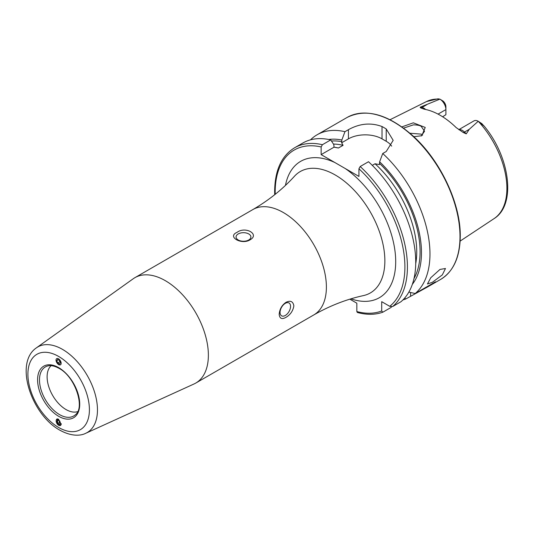 <?xml version="1.0" encoding="UTF-8"?>
<svg xmlns="http://www.w3.org/2000/svg" width="534" height="534" viewBox="0 0 534 534"><rect width="100%" height="100%" fill="white"/><g stroke="black" fill="none" stroke-linecap="round" stroke-linejoin="round"><path stroke-width="0.8" d="M401.875 126.885L413.329 122.82L425.238 127.446L421.793 135.736L413.83 136.691M421.199 135.97L424.537 131.291L421.273 126.424C420.024 125.443 417.408 124.923 413.409 124.856L403.577 128.12M432.346 282.312L442.326 274.883L445.476 268.502L439.969 269.436L430.751 277.76L427.454 283.968L432.346 282.312M56.03 360.11L58.653 364.702L60.542 364.862M58.653 419.23L56.838 419.03L58.653 425.298L60.469 425.498L58.653 419.23M77.664 411.621A26.72 15.426 60 0 1 66.002 409.538A26.72 15.426 60 0 1 49.015 387.457A26.72 15.426 60 0 1 51.137 365.677M208.373 355.217A60.856 35.137 60 0 1 195.771 383.072A60.856 35.137 60 0 1 194.029 383.973L85.814 433.254A49.415 28.529 60 0 0 95.165 394.179A49.415 28.529 60 0 0 62.525 349.39A49.415 28.529 60 0 0 36.479 347.801L133.266 278.728A60.856 35.137 60 0 1 134.915 277.667A60.856 35.137 60 0 1 165.34 280.684A60.856 35.137 60 0 1 208.373 355.217M248.731 240A7.423 4.285 -0 0 0 250.9 236.969A7.423 4.285 -0 0 0 246.321 233.011A7.423 4.285 -0 0 0 238.231 233.939A7.423 4.285 -0 0 0 236.061 236.969A7.423 4.285 -0 0 0 240.64 240.927A7.423 4.285 -0 0 0 248.731 240M236.989 232.39C245.5 225.929 260.098 234.379 249.972 239.886C241.522 245.139 226.843 236.702 236.989 232.39M285.303 315.461A7.423 4.285 120 0 0 290.149 308.919A7.423 4.285 120 0 0 289.014 302.972A7.423 4.285 120 0 0 285.303 303.345A7.423 4.285 120 0 0 280.45 309.88A7.423 4.285 120 0 0 281.592 315.828A7.423 4.285 120 0 0 285.303 315.461M286.017 302.317C290.423 300.201 293.039 301.376 293.86 305.862C293.026 310.888 290.416 314.706 286.017 317.316C281.912 319.612 279.629 318.618 279.169 314.346C279.629 309.119 281.912 305.114 286.017 302.317M458.779 129.655L473.992 120.871A8.551 4.933 60 0 1 478.224 121.271L469.246 129.315L466.275 133.847L463.285 132.545L456.143 127.566A68.953 39.81 60 0 0 424.403 109.243L420.525 107.855A4.159 3.077 98.9 0 0 421.94 107.494L420.151 107.214L420.525 107.855M422.588 135.075L421.273 134.134L409.985 133.24M328.71 139.481A85.894 49.589 60 0 1 341.847 140.001L341.64 142.778L343.082 145.315L338.423 148.005L334.03 147.177L333.823 144.634L330.713 139.908L322.409 144.707L321.148 146.95L321.148 154.613L358.935 176.427L358.935 168.764L360.19 166.521L368.5 161.722A93.51 53.987 60 0 1 415.732 262.161A93.51 53.987 60 0 1 400.947 301.743L392.644 306.536L389.747 306.322L381.71 301.677L381.71 310.968A91.728 52.959 60 0 1 356.832 311.549L357.359 312.47C366.664 314.993 375.142 314.906 382.785 312.21L381.71 310.968M478.284 121.305L481.835 123.621L483.917 125.937L478.29 121.311A67.624 39.042 60 0 1 506.899 188.389A67.624 39.042 60 0 1 494.07 218.62L460.128 241.094M438.06 114.116L445.897 109.59L445.897 106.8A5.133 2.964 -120 0 0 442.933 100.966L439.869 99.13A67.624 39.042 60 0 0 426.486 101.567L437.993 98.817L439.889 99.144L420.151 107.214M439.869 99.13L439.889 99.144A8.551 4.933 -120 0 1 445.897 109.59L445.897 114.69L442.646 116.772M372.278 165.353L375.035 163.764L379.427 164.599L379.627 161.815L382.738 153.505A93.51 53.987 60 0 1 429.97 253.937A93.51 53.987 60 0 1 415.192 293.52L408.85 292.098M310.521 139.835A93.51 53.987 60 0 1 317.096 134.782A93.51 53.987 60 0 1 344.957 131.691L341.847 140.001M382.738 153.505L386.222 151.496L393.178 140.342L386.222 128.961A93.51 53.987 -120 0 0 382.024 126.531C370.856 122.413 359.662 123.461 348.435 129.682L344.957 131.691M402.936 299.914A93.51 53.987 60 0 0 405.513 299.107L427.707 286.871L435.464 281.812L415.192 293.52M480.787 123.127L483.897 125.797C509.823 156.522 516.625 204.769 494.07 218.62M379.627 161.815A85.894 49.589 60 0 1 412.341 284.335M405.513 299.107L404.872 297.812M391.449 306.783L391.275 307.324L382.965 312.123M274.716 194.69L274.656 191.332C274.863 170.399 281.491 155.888 294.548 147.798L302.851 143.005A93.51 53.987 60 0 1 330.713 139.908M349.87 299.173L356.832 303.192L356.832 311.549M391.649 146.142A23.75 13.71 0 0 0 386.222 141.283L382.024 138.86A23.75 13.71 0 0 0 348.435 138.86L341.64 142.778M334.03 147.177L321.148 154.613M57.599 418.876A3.618 2.169 -118 0 0 56.157 420.705A3.618 2.169 -118 0 0 57.352 424.103A3.618 2.169 -118 0 0 59.921 425.578A3.618 2.169 -118 0 0 61.276 423.682M59.561 424.61L60.536 423.282L59.688 420.905L57.866 419.858L56.898 421.179L57.745 423.562L59.561 424.61M60.175 422.267L57.745 423.562M58.6 420.278L56.898 421.179M59.788 359.936A3.618 2.009 -121.9 0 0 56.324 358.981A3.618 2.009 -121.9 0 0 57.398 363.474A3.618 2.009 -121.9 0 0 60.856 364.435A3.618 2.009 -121.9 0 0 59.788 359.936M57.619 359.402L56.771 360.657L57.745 362.96L59.561 364.014L60.409 362.753L59.441 360.45L57.619 359.402M59.928 361.605L57.745 362.96M58.226 359.749L56.771 360.657M75.341 414.791A28.335 16.36 60 0 1 59.521 414.598A28.335 16.36 60 0 1 40.571 388.024A28.335 16.36 60 0 1 47.232 366.097C50.503 365.049 54.408 365.79 58.96 368.32C75.221 376.53 85.353 407.802 75.341 414.791M58.653 367.639A29.797 17.201 60 0 1 79.72 404.131A29.797 17.201 60 0 1 58.653 416.293A29.797 17.201 60 0 1 37.587 379.801A29.797 17.201 60 0 1 58.653 367.639M58.653 356.452A43.494 25.111 60 0 1 89.412 409.725A43.494 25.111 60 0 1 58.653 427.48A43.494 25.111 60 0 1 27.901 374.207A43.494 25.111 60 0 1 58.653 356.452M458.88 129.722A8.551 4.933 60 0 1 462.417 130.45A8.551 4.933 60 0 1 464.487 132.065L466.275 133.847M463.285 132.545A4.159 1.435 134.9 0 0 464.487 132.065L469.246 129.315M252.936 209.528A60.856 35.137 60 0 1 299.834 225.835A60.856 35.137 60 0 1 326.394 287.078A60.856 35.137 60 0 1 313.792 314.933C329.825 305.762 346.372 299.32 363.44 295.596A70.087 40.464 60 0 0 384.86 260.859A70.087 40.464 60 0 0 350.037 186.119A70.087 40.464 60 0 0 294.508 176.2C282.746 189.123 268.896 200.23 252.936 209.528L134.915 277.667M317.096 134.782L347.127 117.44A93.51 53.987 60 0 1 419.183 142.491A93.51 53.987 60 0 1 460.001 236.602A93.51 53.987 60 0 1 440.637 279.409L427.707 286.871M345.238 168.524A78.718 45.443 60 0 1 395.701 261.647A78.718 45.443 60 0 1 350.965 298.84M275.204 194.296A91.728 52.959 60 0 1 275.177 192.06A91.728 52.959 60 0 1 321.148 146.95M334.024 147.157A81.562 47.092 60 0 1 338.423 148.005M333.463 144.073A81.562 47.092 60 0 1 343.082 145.315M331.467 141.043A83.938 48.46 60 0 1 341.847 141.684M379.627 163.497A83.938 48.46 60 0 1 413.983 278.574M360.19 166.521A93.51 53.987 60 0 1 392.644 306.536M358.935 168.764A91.728 52.959 60 0 1 389.747 306.322M375.035 163.764A81.562 47.092 60 0 1 415.719 263.676M294.548 147.798A93.51 53.987 60 0 1 322.409 144.707M285.463 185.385A78.718 45.443 60 0 1 334.838 162.516M386.222 128.961L386.222 141.283M382.024 126.531L382.024 138.86M348.435 129.682L348.435 138.86M410.579 296.183L410.579 292.492M425.658 109.49A8.551 4.933 -120 0 0 421.94 107.494L426.699 104.744M36.479 347.801C13.817 363 31.606 414.891 59.881 430.197C72.397 437.079 81.495 435.55 85.814 433.254M347.127 117.44C366.391 107.941 388.512 114.249 413.49 136.37C440.704 161.088 460.695 203.721 460.268 236.235C460.028 257.108 453.486 271.499 440.637 279.409M426.486 101.567L390.054 119.716M195.771 383.072L313.792 314.933"/></g></svg>
